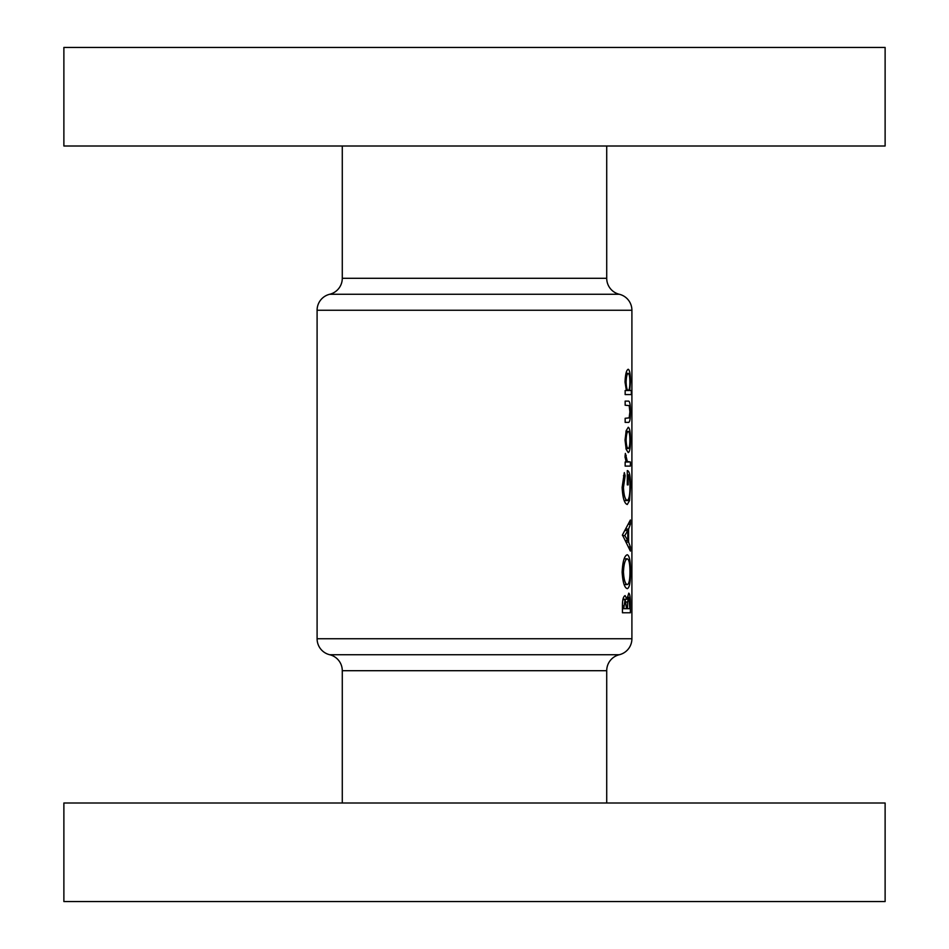 <?xml version="1.0" encoding="UTF-8"?>
<svg xmlns="http://www.w3.org/2000/svg" width="949" height="949" viewBox="0 0 949 949"><rect width="100%" height="100%" fill="white"/><g stroke="black" fill="none" stroke-linecap="round" stroke-linejoin="round"><path stroke-width="1.42" d="M606.719 802.996L606.719 670.694A16.43 16.43 0 0 1 619.317 654.727A16.43 16.43 0 0 0 631.904 638.748L631.904 310.252A16.43 16.43 0 0 0 619.317 294.273A16.43 16.43 0 0 1 606.719 278.306L606.719 146.004M619.317 294.273L329.683 294.273A16.43 16.43 0 0 0 342.281 278.306L342.281 146.004M329.683 294.273A16.43 16.43 0 0 0 317.096 310.252L317.096 638.748L631.904 638.748M63.88 146.004L63.88 47.45L885.12 47.45L885.12 146.004L63.88 146.004M606.719 670.694L342.281 670.694A16.43 16.43 0 0 0 329.683 654.727A16.43 16.43 0 0 1 317.096 638.748M342.281 670.694L342.281 802.996M885.12 802.996L63.88 802.996L63.88 901.55L885.12 901.55L885.12 802.996M625.035 440.122L626.174 449.304L628.262 452.602C629.733 451.926 630.456 447.774 630.433 440.122C630.468 432.4 629.745 428.118 628.262 427.275L626.174 430.692L625.035 440.122M625.154 394.582L631.346 394.582L631.346 390.502L629.733 390.502L630.433 381.996C630.456 374.286 629.721 370.027 628.226 369.256C626.411 370.074 625.344 374.345 625.035 382.079L626.376 390.502L625.154 390.502L625.154 394.582L631.346 394.582M625.154 466.089L630.373 466.089L630.373 461.997L627.325 461.487L625.367 453.42L625.035 456.849L626.138 461.997L625.154 461.997L625.154 466.089L630.373 466.089M622.437 534.928L630.373 551.072L630.373 546.921L628.594 542.093L628.594 529.056L630.373 524.216L630.373 520.016L622.437 534.928M622.437 612.769L630.373 612.769L630.373 603.92C630.433 597.573 629.899 593.991 628.784 593.149L626.921 599.258L625.106 595.604C623.279 596.47 622.39 600.041 622.437 606.292L622.437 612.769L630.373 612.769M622.141 572.105C622.781 582.389 624.501 587.917 627.325 588.653C629.495 587.787 630.551 582.188 630.492 571.856C630.563 561.393 629.495 555.687 627.289 554.75C624.395 555.651 622.686 561.44 622.141 572.105M624.312 472.626L622.141 487.383C622.686 497.928 624.406 503.622 627.289 504.488L629.555 500.574L630.492 486.801C630.599 476.351 629.531 470.941 627.289 470.574L627.289 484.88L628.155 484.88L628.155 474.666C629.377 476.196 629.97 480.17 629.946 486.564C629.97 494.927 629.08 499.542 627.253 500.408C625.142 499.755 623.873 495.437 623.446 487.454L625.154 475.722L624.312 472.626M625.154 422.364L628.131 422.364C629.661 422.91 630.433 419.422 630.433 411.925C630.456 404.345 629.709 400.739 628.179 401.119L625.154 401.119L625.154 405.211L629.187 405.638L629.887 411.902L629.14 417.892L625.154 418.284L625.154 422.364L628.131 422.364M622.959 599.258L626.921 599.258M623.718 608.677L625.094 599.685L626.554 608.677L622.437 608.677M622.437 605.759L623.718 605.759M622.876 599.685L625.094 599.685M627.491 608.677L627.586 602.034L628.796 597.241L629.816 608.677L626.554 608.677M626.281 602.034L627.586 602.034M627.135 597.241L628.796 597.241M623.446 571.974C623.849 563.872 625.13 559.495 627.289 558.831C629.057 559.436 629.946 563.813 629.946 571.974C629.922 579.827 629.057 584.026 627.325 584.572C625.213 584.121 623.92 579.922 623.446 571.974L622.141 571.974M624.157 558.831L627.289 558.831M624.122 584.572L627.325 584.572M628.855 524.216L630.373 524.216M626.423 529.056L628.594 529.056M626.435 542.093L628.594 542.093M628.867 546.921L630.373 546.921M624.786 535.568L627.787 530.562L627.787 540.527L624.786 535.568L622.437 535.568M625.51 530.562L627.787 530.562M625.486 540.527L627.787 540.527M623.457 475.722L625.154 475.722M622.141 487.454L623.446 487.454M624.11 500.408L627.253 500.408M627.289 474.666L628.155 474.666M627.289 484.88L628.155 484.88M624.181 500.574L629.555 500.574M625.106 455.354L626.221 455.354M625.035 457.335L626.103 457.335M625.699 461.487L627.325 461.487M626.138 461.997L629.021 461.997L626.138 461.997M625.035 382.139L626.103 382.139C626.293 376.8 627.004 373.87 628.238 373.337C629.294 373.859 629.839 376.777 629.887 382.091C629.851 387.334 629.317 390.134 628.262 390.502L629.733 390.502M625.996 373.337L628.238 373.337M626.376 390.502L628.262 390.502C627.04 390.193 626.316 387.406 626.103 382.139M625.154 401.119L628.179 401.119M626.103 440.134C626.316 434.772 627.028 431.842 628.262 431.356C629.329 431.842 629.863 434.772 629.887 440.134C629.851 445.33 629.317 448.118 628.262 448.521C627.052 448.165 626.34 445.378 626.103 440.134L625.035 440.134M625.984 431.356L628.262 431.356M625.96 448.521L628.262 448.521M631.904 310.252L317.096 310.252M329.683 654.727L619.317 654.727M342.281 278.306L606.719 278.306M626.554 607.668L627.491 607.668"/></g></svg>
